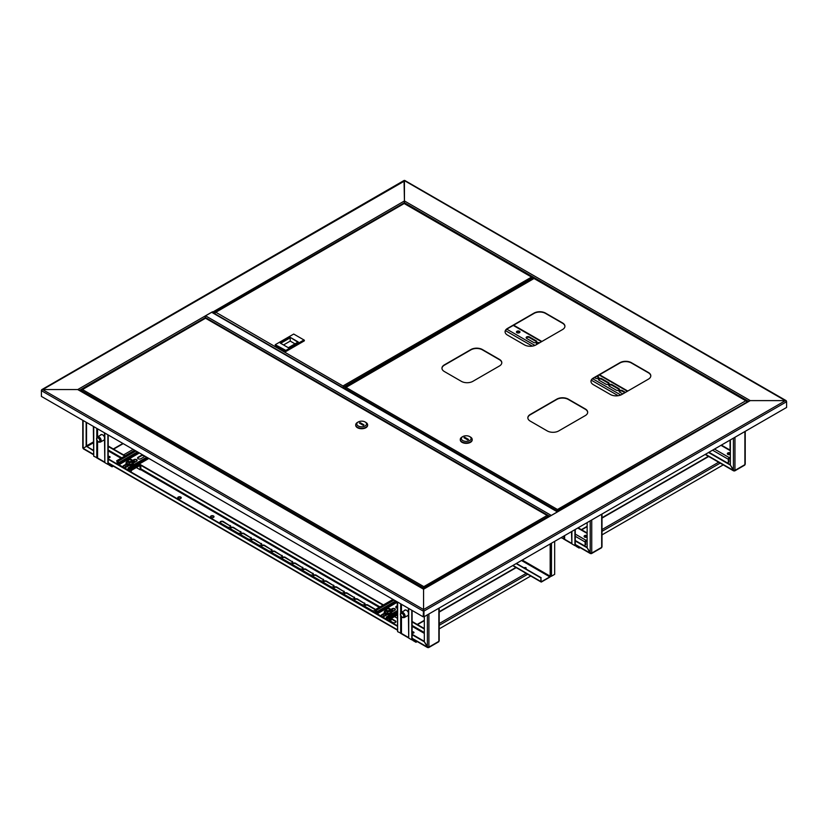 <?xml version="1.0" encoding="UTF-8"?>
<svg xmlns="http://www.w3.org/2000/svg" width="828" height="828" viewBox="0 0 828 828"><rect width="100%" height="100%" fill="white"/><g stroke="black" fill="none" stroke-linecap="round" stroke-linejoin="round"><path stroke-width="1.24" d="M534.122 278.363L534.888 278.684M786.496 401.321L404.437 180.628L404.437 203.377L404.437 200.945L750.261 400.607L558.32 511.425A1.087 0.621 -120 0 0 557.586 511.632M785.451 400.607L750.261 400.607L785.451 400.607L786.6 401.715L785.451 400.607L423.563 609.543L423.563 589.225L79.271 390.443L77.739 389.564L42.549 389.564L77.739 389.564L212.496 311.763A1.087 0.621 60 0 1 213.231 312.818M41.503 390.288L404.82 180.846M42.549 389.564L41.4 390.226L42.549 389.564L423.563 609.543L423.18 616.829L41.4 396.405L41.4 390.671L423.18 611.085L423.563 609.977L423.563 616.612L423.563 589.225L558.32 511.425M423.946 616.829L786.6 407.448L786.6 401.715L423.946 611.085L423.946 616.829L423.18 616.829M78.826 389.822L423.563 588.853L549.937 515.896A1.087 0.621 60 0 1 550.475 515.947M524.093 567.884A1.139 0.652 180 0 1 526.194 568.039M523.958 567.811A1.139 0.652 180 0 1 525.894 568.35A1.139 0.652 180 0 1 525.221 568.536M516.144 563.599L540.891 577.892L540.891 581.556A0.921 0.528 120 0 0 541.543 581.929L549.802 577.157A0.921 0.528 120 0 0 550.423 576.288M521.495 560.504L549.802 576.857L541.543 581.629M549.802 576.857L550.185 576.195L522.261 560.07M554.667 541.357L554.667 574.353L551.489 576.195A0.921 0.528 180 0 1 550.185 576.195L550.185 543.944M540.891 577.892L541.16 581.401M516.403 563.444L541.16 577.737M204.951 316.534A1.087 0.621 -60 0 1 205.561 315.82L211.678 312.291A1.087 0.621 -60 0 1 212.227 312.239L557.772 511.735M557.668 511.797A1.087 0.621 120 0 0 557.41 511.89L551.282 515.43A1.087 0.621 120 0 0 551.024 515.637M205.416 318.128L205.416 317.621A1.087 0.621 -120 0 0 204.651 316.296M404.054 180.846L404.437 200.945L212.33 312.301M526.163 568.111A1.139 0.652 0 0 0 524.186 567.936M524.6 568.174A1.139 0.652 180 0 1 525.935 568.329M413.721 632.54A1.139 0.652 0 0 0 412.096 632.695M412.23 633.047A1.139 0.652 180 0 1 413.627 632.944M404.292 610.691A3.25 1.873 60 0 1 404.799 610.091A3.25 1.873 60 0 1 406.424 610.246A3.25 1.873 60 0 1 408.339 612.534M412.168 639.62L412.168 639.185A1.087 0.621 -120 0 1 412.934 640.51L412.168 639.62A1.087 0.621 -60 0 1 411.961 639.713M576.95 545.807L576.081 546.304L575.315 545.424A1.087 0.621 -60 0 1 575.118 545.507M408.339 615.463A3.25 1.873 60 0 1 408.049 615.711A3.25 1.873 60 0 1 407.262 615.846M408.225 615.577A3.25 1.873 60 0 1 407.645 615.628M397.626 602.07L397.626 631.671L401.456 633.441A1.087 0.621 120 0 0 401.673 633.938L408.339 637.777M561.084 537.651L564.613 539.245A1.087 0.621 120 0 0 564.831 539.732L571.496 543.582M580.014 547.577L579.145 548.074L576.081 546.304A1.087 0.621 -120 0 0 575.315 544.979L575.253 544.948M723.237 464.881L601.997 534.888M575.253 529.475L575.253 545.207A1.087 0.621 180 0 1 574.932 545.642L571.879 543.882L571.879 531.421M571.879 543.882L571.496 531.638M565.058 539.866L568.122 541.636M414.145 639.806L412.934 640.51L415.987 642.269L417.198 641.576M530.748 576.019L439.182 628.887M401.901 634.062L404.964 635.832M412.096 610.433L412.096 639.402A1.087 0.621 180 0 1 411.785 639.847L408.721 638.077L408.721 608.476M408.721 638.077L408.339 608.259M397.243 601.852L397.626 631.671M109.834 457.087A1.139 0.652 0 0 0 108.199 457.242M108.333 457.594A1.139 0.652 180 0 1 109.741 457.491M100.395 435.238A3.25 1.873 60 0 1 100.912 434.638A3.25 1.873 60 0 1 102.527 434.793A3.25 1.873 60 0 1 104.442 437.08M108.271 464.166L108.271 463.732A1.087 0.621 -120 0 1 109.037 465.057L108.271 464.166A1.087 0.621 -60 0 1 108.064 464.26M104.442 440.01A3.25 1.873 60 0 1 104.152 440.258A3.25 1.873 60 0 1 103.365 440.392M104.338 440.123A3.25 1.873 60 0 1 103.748 440.175M93.73 426.627L93.73 456.218L97.559 457.987A1.087 0.621 120 0 0 97.787 458.484L104.442 462.324M110.248 464.353L109.037 465.057L112.09 466.816L113.312 466.123M118.238 463.276L117.224 463.856M98.004 458.608L101.068 460.378M108.199 434.979L108.199 463.949A1.087 0.621 180 0 1 107.888 464.394L104.825 462.624L104.825 433.023M104.825 462.624L104.442 432.806M93.347 426.399L93.73 456.218M403.785 615.287A2.494 1.439 -120 0 0 402.201 613.279A2.494 1.439 -120 0 0 400.638 613.507A2.494 1.439 -120 0 0 400.659 615.37A2.494 1.439 -120 0 0 403.008 617.605A2.494 1.439 -120 0 0 403.785 615.287M400.638 613.507L401.104 612.71A2.97 1.718 60 0 1 401.497 612.306A2.97 1.718 60 0 1 404.851 614.831A2.97 1.718 60 0 1 404.468 617.46A2.97 1.718 60 0 1 403.929 617.605L403.008 617.605M405.72 609.967A2.97 1.718 -120 0 0 405.316 610.101L401.497 612.306M400.866 615.37A2.163 1.252 -120 0 0 403.298 617.202A2.163 1.252 -120 0 0 403.578 615.287A2.163 1.252 -120 0 0 401.135 613.455A2.163 1.252 -120 0 0 400.866 615.37M404.468 617.46L408.297 615.256A2.97 1.718 -120 0 0 408.339 615.225M408.276 615.535A3.25 1.873 60 0 1 407.759 615.566M96.917 440.299A2.494 1.439 -120 0 0 99.112 442.152A2.494 1.439 -120 0 0 99.722 439.451A2.494 1.439 -120 0 0 96.752 438.053A2.494 1.439 -120 0 0 96.917 440.299M96.752 438.053L97.207 437.256A2.97 1.718 60 0 1 97.6 436.853A2.97 1.718 60 0 1 100.757 438.923A2.97 1.718 60 0 1 100.571 442.007A2.97 1.718 60 0 1 100.033 442.152L99.112 442.152M104.38 440.082A3.25 1.873 60 0 1 103.862 440.113M100.571 442.007L104.4 439.803A2.97 1.718 -120 0 0 104.442 439.771M99.536 439.502A2.163 1.252 -120 0 0 97.238 438.002A2.163 1.252 -120 0 0 97.104 440.248A2.163 1.252 -120 0 0 99.401 441.748A2.163 1.252 -120 0 0 99.536 439.502M101.823 434.514A2.97 1.718 -120 0 0 101.43 434.648L97.6 436.853M108.199 456.973A1.139 0.652 180 0 1 109.989 457.253M108.199 457.542A1.139 0.652 0 0 0 109.72 456.57A1.139 0.652 0 0 0 108.199 456.528M412.096 632.416A1.139 0.652 180 0 1 413.886 632.706M412.096 632.996A1.139 0.652 0 0 0 413.617 632.023A1.139 0.652 0 0 0 412.096 631.981M210.529 516.91A1.759 1.014 180 0 1 211.751 516.154A1.759 1.014 180 0 1 213.489 516.413A1.759 1.014 180 0 1 213.966 516.91M211.005 517.407A1.759 1.014 0 0 0 212.92 517.624A1.759 1.014 0 0 0 214.007 516.693A1.759 1.014 0 0 0 213.489 515.968A1.759 1.014 0 0 0 211.575 515.751A1.759 1.014 0 0 0 210.488 516.693A1.759 1.014 0 0 0 211.005 517.407M117.928 461.91A2.567 1.48 0 0 0 116.872 463.111A2.567 1.48 0 0 0 117.617 464.156A2.567 1.48 0 0 0 118.383 464.467M177.761 497.99A1.759 1.014 180 0 1 178.993 497.245A1.759 1.014 180 0 1 180.721 497.493A1.759 1.014 180 0 1 181.197 497.99M180.721 497.059A1.759 1.014 180 0 1 181.239 497.773A1.759 1.014 180 0 1 180.152 498.715A1.759 1.014 180 0 1 178.237 498.487A1.759 1.014 180 0 1 177.72 497.773A1.759 1.014 180 0 1 178.807 496.831A1.759 1.014 180 0 1 180.721 497.059M438.861 640.458L438.861 641.348A1.087 0.621 60 0 1 438.643 641.845L428.697 647.579A1.087 0.621 -120 0 0 428.914 647.082L427.393 647.082L424.329 641.783L424.329 616.612M86.153 422.249L86.153 446.54L83.1 448.31L83.1 447.43M86.536 422.466L86.536 446.323L93.347 450.256M83.866 448.755L83.1 448.31L86.536 446.323L93.347 450.701M250.822 537.413A1.894 1.097 180 0 1 251.381 538.19A1.894 1.097 180 0 1 250.211 539.204A1.894 1.097 180 0 1 248.152 538.966L241.258 534.991A1.894 1.097 180 0 1 240.71 534.215A1.894 1.097 180 0 1 241.879 533.201A1.894 1.097 180 0 1 243.939 533.439L250.822 537.858A1.894 1.097 180 0 1 251.339 538.417M391.271 618.506L395.432 620.907A1.894 1.097 180 0 1 395.981 621.673A1.894 1.097 180 0 1 394.811 622.687A1.894 1.097 180 0 1 392.751 622.449L389.264 620.441M376.461 613.041L375.539 612.513A1.894 1.097 180 0 1 374.981 611.737A1.894 1.097 180 0 1 375.86 610.816M240.493 531.452A1.894 1.097 180 0 1 241.051 532.228A1.894 1.097 180 0 1 239.882 533.242A1.894 1.097 180 0 1 237.822 533.004L230.929 529.03A1.894 1.097 180 0 1 230.381 528.254A1.894 1.097 180 0 1 231.55 527.239A1.894 1.097 180 0 1 233.61 527.477L240.493 531.897A1.894 1.097 180 0 1 241.01 532.445M230.163 525.49A1.894 1.097 180 0 1 230.722 526.266A1.894 1.097 180 0 1 229.553 527.27A1.894 1.097 180 0 1 227.493 527.043L220.6 523.058A1.894 1.097 180 0 1 220.051 522.292A1.894 1.097 180 0 1 221.221 521.278A1.894 1.097 180 0 1 223.281 521.516L230.163 525.935A1.894 1.097 180 0 1 230.681 526.484M281.81 555.309A1.894 1.097 180 0 1 282.369 556.085A1.894 1.097 180 0 1 281.199 557.089A1.894 1.097 180 0 1 279.129 556.851L272.246 552.876A1.894 1.097 180 0 1 271.698 552.11A1.894 1.097 180 0 1 272.857 551.096A1.894 1.097 180 0 1 274.927 551.334L281.81 555.754A1.894 1.097 180 0 1 282.327 556.302M271.481 549.347A1.894 1.097 180 0 1 272.039 550.113A1.894 1.097 180 0 1 270.87 551.127A1.894 1.097 180 0 1 268.8 550.889L261.917 546.915A1.894 1.097 180 0 1 261.369 546.138A1.894 1.097 180 0 1 262.538 545.135A1.894 1.097 180 0 1 264.598 545.373L271.481 549.782A1.894 1.097 180 0 1 271.998 550.341M261.151 543.385A1.894 1.097 180 0 1 261.71 544.151A1.894 1.097 180 0 1 260.541 545.166A1.894 1.097 180 0 1 258.481 544.928L251.588 540.953A1.894 1.097 180 0 1 251.039 540.177A1.894 1.097 180 0 1 252.209 539.173A1.894 1.097 180 0 1 254.268 539.411L261.151 543.82A1.894 1.097 180 0 1 261.669 544.379M375.032 610.34A1.894 1.097 180 0 1 372.093 610.526L365.21 606.551A1.894 1.097 180 0 1 364.651 605.775A1.894 1.097 180 0 1 365.821 604.761A1.894 1.097 180 0 1 367.88 604.999L374.774 608.973A1.894 1.097 180 0 1 375.312 609.615M292.139 561.27A1.894 1.097 180 0 1 292.698 562.046A1.894 1.097 180 0 1 291.528 563.05A1.894 1.097 180 0 1 289.458 562.812L282.576 558.838A1.894 1.097 180 0 1 282.017 558.072A1.894 1.097 180 0 1 283.186 557.058A1.894 1.097 180 0 1 285.256 557.296L292.139 561.715A1.894 1.097 180 0 1 292.657 562.264M302.468 567.232A1.894 1.097 180 0 1 303.027 568.008A1.894 1.097 180 0 1 301.858 569.022A1.894 1.097 180 0 1 299.788 568.784L292.905 564.81A1.894 1.097 180 0 1 292.346 564.034A1.894 1.097 180 0 1 293.516 563.019A1.894 1.097 180 0 1 295.586 563.257L302.468 567.677A1.894 1.097 180 0 1 302.986 568.225M312.798 573.193A1.894 1.097 180 0 1 313.357 573.97A1.894 1.097 180 0 1 312.187 574.984A1.894 1.097 180 0 1 310.117 574.746L303.234 570.771A1.894 1.097 180 0 1 302.675 569.995A1.894 1.097 180 0 1 303.845 568.981A1.894 1.097 180 0 1 305.915 569.219L312.798 573.638A1.894 1.097 180 0 1 313.315 574.187M323.127 579.165A1.894 1.097 180 0 1 323.686 579.931A1.894 1.097 180 0 1 322.516 580.945A1.894 1.097 180 0 1 320.446 580.707L313.564 576.733A1.894 1.097 180 0 1 313.005 575.957A1.894 1.097 180 0 1 314.174 574.953A1.894 1.097 180 0 1 316.244 575.181L323.127 579.6A1.894 1.097 180 0 1 323.644 580.159M333.456 585.127A1.894 1.097 180 0 1 334.005 585.893A1.894 1.097 180 0 1 332.846 586.907A1.894 1.097 180 0 1 330.776 586.669L323.893 582.695A1.894 1.097 180 0 1 323.334 581.918A1.894 1.097 180 0 1 324.504 580.914A1.894 1.097 180 0 1 326.574 581.152L333.456 585.562A1.894 1.097 180 0 1 333.974 586.12M343.786 591.088A1.894 1.097 180 0 1 344.334 591.865A1.894 1.097 180 0 1 343.165 592.869A1.894 1.097 180 0 1 341.105 592.631L334.222 588.656A1.894 1.097 180 0 1 333.663 587.88A1.894 1.097 180 0 1 334.833 586.876A1.894 1.097 180 0 1 336.903 587.114L343.786 591.534A1.894 1.097 180 0 1 344.303 592.082M354.115 597.05A1.894 1.097 180 0 1 354.663 597.826A1.894 1.097 180 0 1 353.494 598.83A1.894 1.097 180 0 1 351.434 598.592L344.551 594.618A1.894 1.097 180 0 1 343.993 593.852A1.894 1.097 180 0 1 345.162 592.838A1.894 1.097 180 0 1 347.222 593.076L354.115 597.495A1.894 1.097 180 0 1 354.632 598.044M364.444 603.012A1.894 1.097 180 0 1 364.993 603.788A1.894 1.097 180 0 1 363.823 604.802A1.894 1.097 180 0 1 361.764 604.564L354.881 600.579A1.894 1.097 180 0 1 354.322 599.814A1.894 1.097 180 0 1 355.491 598.799A1.894 1.097 180 0 1 357.551 599.037L364.444 603.457A1.894 1.097 180 0 1 364.962 604.005M118.176 462.262A2.567 1.48 0 0 0 116.903 463.328M240.741 534.433A1.894 1.097 180 0 1 242.055 533.615A1.894 1.097 180 0 1 243.939 533.884L250.822 537.858M390.888 618.723L395.432 621.342A1.894 1.097 180 0 1 395.939 621.9M375.022 611.954A1.894 1.097 180 0 1 376.285 611.136M230.422 528.471A1.894 1.097 180 0 1 231.726 527.643A1.894 1.097 180 0 1 233.61 527.922L240.493 531.897M220.093 522.509A1.894 1.097 180 0 1 221.397 521.681A1.894 1.097 180 0 1 223.281 521.961L230.163 525.935M271.729 552.328A1.894 1.097 180 0 1 273.043 551.5A1.894 1.097 180 0 1 274.927 551.779L281.81 555.754M261.4 546.366A1.894 1.097 180 0 1 262.714 545.538A1.894 1.097 180 0 1 264.598 545.807L271.481 549.782M251.07 540.405A1.894 1.097 180 0 1 252.385 539.577A1.894 1.097 180 0 1 254.268 539.846L261.151 543.82M364.693 605.992A1.894 1.097 180 0 1 366.007 605.164A1.894 1.097 180 0 1 367.88 605.444L374.774 609.418A1.894 1.097 180 0 1 375.136 609.718M282.058 558.289A1.894 1.097 180 0 1 283.373 557.461A1.894 1.097 180 0 1 285.256 557.741L292.139 561.715M292.387 564.251A1.894 1.097 180 0 1 293.702 563.423A1.894 1.097 180 0 1 295.586 563.702L302.468 567.677M302.717 570.213A1.894 1.097 180 0 1 304.031 569.395A1.894 1.097 180 0 1 305.915 569.664L312.798 573.638M313.046 576.184A1.894 1.097 180 0 1 314.361 575.356A1.894 1.097 180 0 1 316.244 575.626L323.127 579.6M323.375 582.146A1.894 1.097 180 0 1 324.69 581.318A1.894 1.097 180 0 1 326.574 581.587L333.456 585.562M333.705 588.108A1.894 1.097 180 0 1 335.019 587.28A1.894 1.097 180 0 1 336.903 587.549L343.786 591.534M344.034 594.069A1.894 1.097 180 0 1 345.348 593.241A1.894 1.097 180 0 1 347.222 593.521L354.115 597.495M354.363 600.031A1.894 1.097 180 0 1 355.678 599.203A1.894 1.097 180 0 1 357.551 599.482L364.444 603.457M428.159 647.268L428.159 647.527A1.087 0.621 -120 0 0 428.697 647.579M412.096 634.724L424.329 641.783L428.159 647.527L412.096 638.264M108.199 459.271L397.243 626.154M108.199 458.836L118.632 464.85M128.164 470.356L376.854 613.931M386.376 619.437L397.243 625.709M412.096 634.279L424.329 641.348M424.329 628.535L412.096 621.476M393.755 610.888L391.468 609.563M383.426 604.926L139.301 463.98M135.544 461.807L133.246 460.482M125.214 455.845L108.199 446.023M424.329 628.98L412.096 621.911M383.053 605.144L140.791 465.284M124.831 456.062L108.199 446.468M601.677 546.459L601.677 547.349A1.087 0.621 60 0 1 601.449 547.846L591.502 553.58A1.087 0.621 -120 0 0 591.73 553.083L590.198 553.083L587.145 547.784L587.145 522.613M590.964 553.27L590.964 553.528A1.087 0.621 -120 0 0 591.502 553.58M575.253 540.922L587.135 547.784L590.964 553.528L575.253 544.462M575.253 540.487L587.145 547.349M744.9 463.773L744.9 464.653A1.087 0.621 60 0 1 744.682 465.15L734.736 470.894A1.087 0.621 -120 0 0 734.953 470.397L733.422 470.397L730.368 465.098L730.368 439.916M734.188 470.583L734.188 470.842A1.087 0.621 -120 0 0 734.736 470.894M708.561 452.512L730.358 465.098L734.188 470.842L705.497 454.272M708.944 452.285L730.368 464.653M205.22 318.397L81.475 390.143M424.122 588.532L423.832 586.638L423.801 588.718M82.22 389.408L423.832 586.638L423.801 587.818M81.216 391.199L81.216 390.33L423.532 587.973L423.532 588.843M423.832 586.638L547.122 515.451L548.136 516.03L547.122 515.451L548.136 516.372L423.864 587.818L423.864 588.687M547.867 516.186L548.136 516.931M423.864 587.818L423.832 586.948M547.122 515.451L205.81 318.397M355.729 425.074A5.951 3.436 0 0 0 355.719 425.302A5.951 3.436 0 0 0 357.458 427.724A5.951 3.436 0 0 0 363.947 428.469A5.951 3.436 0 0 0 367.622 425.302A5.951 3.436 0 0 0 367.611 425.074M358.224 421.98L357.458 422.425A5.951 3.436 0 0 0 355.719 424.857A5.951 3.436 0 0 0 357.458 427.289A5.951 3.436 0 0 0 363.947 428.035A5.951 3.436 0 0 0 367.622 424.857A5.951 3.436 0 0 0 365.872 422.425L365.107 421.98A4.864 2.815 0 0 0 358.224 421.98A4.864 2.815 0 0 0 358.224 425.965A4.864 2.815 0 0 0 365.107 425.965A4.864 2.815 0 0 0 365.107 421.98L365.872 422.425M363.968 424.857L360.139 422.642L359.373 423.087L363.202 425.302L363.968 424.857M360.139 423.532L360.139 422.642M346.57 386.438L346.57 386.438A1.759 1.014 120 0 0 345.835 386.583A1.759 1.014 120 0 0 345.09 387.297L533.843 278.322M344.707 388.042A1.759 1.014 120 0 0 344.593 388.653M343.527 388.042L343.258 386.986L343.258 387.887M532.29 277.815L343.527 387.142L343.227 385.807L531.555 277.08L532.559 277.659L531.555 277.08L532.559 279.057M343.258 386.986L343.206 387.856M215.104 312.994L215.839 312.259L343.227 386.117M531.555 277.08L404.468 203.698M215.839 312.259L404.167 203.533M343.227 385.807L343.206 386.986M214.835 313.74L342.937 387.701M275.238 344.717L275.238 345.379L285.867 351.517L285.867 350.855L275.238 344.717L285.867 350.41L303.959 339.966L293.712 334.046L275.62 344.489M285.867 351.517L304.342 340.846L304.342 340.184L285.867 350.41M295.016 343.858L290.235 341.095L290.235 337.783L280.671 343.299M290.235 341.095L283.538 344.955M297.883 342.202L290.235 337.338L298.266 341.974L288.32 347.719L280.288 343.082L290.235 337.338M128.568 468.482L128.568 469.807A1.087 0.621 -120 0 1 128.34 470.304L148.864 458.453M148.171 458.05L130.089 468.482L128.951 467.82A1.087 0.621 -120 0 0 128.185 468.265L127.802 469.807L119.004 464.725L127.295 459.944M128.34 470.304A1.087 0.621 -120 0 1 127.802 470.252L119.004 465.17A1.087 0.621 -120 0 1 118.238 463.846L118.238 462.521L116.707 461.196L117.855 461.413A1.087 0.621 -120 0 1 118.621 462.738L119.004 464.725M137.614 458.215A1.894 1.097 180 0 1 138.131 457.656L141.184 455.897A1.894 1.097 180 0 1 143.068 455.617A1.894 1.097 180 0 1 144.382 456.445M132.656 460.823L133.919 460.089A1.894 1.097 180 0 1 135.802 459.819A1.894 1.097 180 0 1 137.117 460.647M123.072 466.609A1.894 1.097 180 0 1 123.589 466.05L126.456 464.404M144.269 455.804A1.894 1.097 180 0 1 144.424 456.228A1.894 1.097 180 0 1 143.865 456.994L140.801 458.764A1.894 1.097 180 0 1 138.742 459.002A1.894 1.097 180 0 1 137.572 457.998A1.894 1.097 180 0 1 138.131 457.222L141.184 455.452A1.894 1.097 180 0 1 143.265 455.214M132.801 462.138L132.325 464.011L129.272 464.715L129.292 462.831L126.85 461.714L126.85 463.338L129.292 464.456L132.201 463.794L132.656 460.378L133.919 459.654A1.894 1.097 180 0 1 135.978 459.416A1.894 1.097 180 0 1 137.148 460.42A1.894 1.097 180 0 1 136.599 461.196L133.567 462.945M129.147 465.502L126.27 467.158A1.894 1.097 180 0 1 124.2 467.396A1.894 1.097 180 0 1 123.041 466.381A1.894 1.097 180 0 1 123.589 465.615L126.208 464.104M134.778 450.318L116.707 460.751M128.951 468.265L130.089 468.927L148.554 458.267L128.568 469.807M129.282 459.768A1.625 0.942 180 0 1 131.373 460.668A1.625 0.942 180 0 1 130.213 461.569A1.625 0.942 180 0 1 128.123 460.668A1.625 0.942 180 0 1 129.282 459.768M128.133 460.72A1.625 0.942 0 0 0 128.744 461.517A1.625 0.942 0 0 0 130.503 461.61A1.625 0.942 0 0 0 131.373 460.72M129.272 464.715L126.694 463.535L126.85 462.873M132.325 464.011L132.201 462.159L129.292 462.831M130.203 459.261L132.656 460.378L132.201 462.159M126.85 461.714L127.295 459.923L128.754 459.333A2.701 1.563 180 0 1 130.865 459.354A2.701 1.563 180 0 1 131.424 459.55A2.701 1.563 180 0 1 132.428 461.01A2.701 1.563 180 0 1 130.752 462.231A2.701 1.563 0 0 1 128.071 462.003A2.701 1.563 180 0 1 127.077 460.554A2.701 1.563 180 0 1 128.64 459.354L128.754 459.333A2.701 1.563 180 0 0 128.64 459.354L128.64 459.354M386.779 617.564L386.779 618.889A1.087 0.621 -120 0 1 386.562 619.385L397.243 613.217M397.243 612.409L388.311 617.564L387.162 616.901A1.087 0.621 -120 0 0 386.397 617.346L386.014 618.889L377.216 613.807L385.506 609.025M386.562 619.385A1.087 0.621 -120 0 1 386.014 619.334L377.216 614.252A1.087 0.621 -120 0 1 376.45 612.927L376.45 611.602L374.918 610.277L376.067 610.495A1.087 0.621 -120 0 1 376.833 611.82L377.216 613.807M395.825 607.297A1.894 1.097 180 0 1 396.343 606.738L397.243 606.22M390.868 609.905L392.141 609.17A1.894 1.097 180 0 1 394.024 608.901A1.894 1.097 180 0 1 395.329 609.729M381.294 615.69A1.894 1.097 180 0 1 381.811 615.132L384.678 613.486M397.243 608.135A1.894 1.097 180 0 1 395.794 607.069A1.894 1.097 180 0 1 396.343 606.303L397.243 605.785M391.013 611.219L390.547 613.093L387.494 613.796L387.514 611.913L385.061 610.795L385.061 612.42L387.514 613.538L390.423 612.875L390.868 609.46L392.141 608.735A1.894 1.097 180 0 1 394.2 608.497A1.894 1.097 180 0 1 395.37 609.501A1.894 1.097 180 0 1 394.811 610.277L391.789 612.027M387.359 614.583L384.482 616.239A1.894 1.097 180 0 1 382.422 616.477A1.894 1.097 180 0 1 381.253 615.463A1.894 1.097 180 0 1 381.811 614.697L384.43 613.186M393 599.4L374.918 609.832M387.162 617.346L388.311 618.009L397.243 612.855L386.779 618.889M390.93 620.379A3.126 1.801 180 0 1 390.278 621.021L391.209 619.613A3.25 1.873 180 0 1 390.195 620.979M391.168 618.889A3.25 1.873 180 0 1 389.264 620.307M387.504 608.849A1.625 0.942 180 0 1 389.595 609.75A1.625 0.942 180 0 1 388.425 610.65A1.625 0.942 180 0 1 386.345 609.75A1.625 0.942 180 0 1 387.504 608.849M386.345 609.801A1.625 0.942 0 0 0 386.966 610.598A1.625 0.942 0 0 0 388.715 610.691A1.625 0.942 0 0 0 389.584 609.801M387.494 613.796L384.916 612.616L385.061 611.954M390.547 613.093L390.423 611.24L387.514 611.913M388.425 608.342L390.868 609.46L390.423 611.24M385.061 610.795L385.517 609.004L386.966 608.404A2.701 1.563 180 0 1 389.077 608.435A2.701 1.563 180 0 1 389.646 608.632A2.701 1.563 180 0 1 390.64 610.091A2.701 1.563 180 0 1 388.963 611.312A2.701 1.563 0 0 1 386.293 611.085A2.701 1.563 180 0 1 385.289 609.636A2.701 1.563 180 0 1 386.852 608.435L386.966 608.404A2.701 1.563 180 0 0 386.852 608.435L386.852 608.435M587.145 535.664A1.759 1.014 0 0 0 587.104 535.644A1.759 1.014 0 0 0 585.179 535.416A1.759 1.014 0 0 0 584.102 536.358A1.759 1.014 0 0 0 584.609 537.072A1.759 1.014 0 0 0 587.145 537.051M587.145 536.327A1.759 1.014 0 0 0 587.104 536.306A1.759 1.014 0 0 0 584.195 536.689M575.253 534.081L586.069 540.322A1.356 0.776 120 0 0 585.106 541.978L585.106 545.072L585.686 544.741L585.686 541.647L587.145 540.363M586.069 540.322L587.145 539.701M584.154 545.621L585.106 545.072M516.537 332.339A1.759 1.014 180 0 1 519.446 331.945A1.759 1.014 180 0 1 519.87 332.339M516.962 332.721A1.759 1.014 0 0 0 518.877 332.939A1.759 1.014 0 0 0 519.963 332.007A1.759 1.014 0 0 0 519.446 331.283A1.759 1.014 0 0 0 517.531 331.065A1.759 1.014 0 0 0 516.444 332.007A1.759 1.014 0 0 0 516.962 332.721M730.368 452.968A1.759 1.014 0 0 0 730.327 452.947A1.759 1.014 0 0 0 728.412 452.73A1.759 1.014 0 0 0 727.326 453.661A1.759 1.014 0 0 0 727.843 454.386A1.759 1.014 0 0 0 730.368 454.355M730.368 453.64A1.759 1.014 0 0 0 730.327 453.609A1.759 1.014 0 0 0 727.419 454.003M598.53 379.752A1.894 1.097 180 0 1 601.677 379.317L608.559 383.292A1.894 1.097 180 0 1 609.025 383.726M608.859 385.713A1.894 1.097 180 0 1 612.006 385.279L618.889 389.253A1.894 1.097 180 0 1 619.354 389.698M619.189 391.685A1.894 1.097 180 0 1 622.335 391.24L624.902 392.72M596.667 376.419L598.23 377.33A1.894 1.097 180 0 1 598.696 377.765M536.554 343.972A1.894 1.097 180 0 1 538.821 343.247M526.225 338.01A1.894 1.097 180 0 1 529.371 337.576L536.254 341.55A1.894 1.097 180 0 1 536.72 341.985M714.492 449.086L729.292 457.636A1.356 0.776 120 0 0 728.34 459.292L728.34 462.376L728.909 462.045L728.909 458.96L730.368 457.677M601.677 378.655A1.894 1.097 0 0 0 599.607 378.417A1.894 1.097 0 0 0 598.447 379.421A1.894 1.097 0 0 0 598.996 380.197L605.879 384.171A1.894 1.097 0 0 0 607.949 384.409A1.894 1.097 0 0 0 609.118 383.395A1.894 1.097 0 0 0 608.559 382.629L601.677 378.655L601.677 379.317M612.006 384.616A1.894 1.097 0 0 0 609.936 384.378A1.894 1.097 0 0 0 608.766 385.382A1.894 1.097 0 0 0 609.325 386.159L616.208 390.133A1.894 1.097 0 0 0 618.278 390.371A1.894 1.097 0 0 0 619.447 389.367A1.894 1.097 0 0 0 618.889 388.591L612.006 384.616L612.006 385.279M625.471 392.389L622.335 390.578A1.894 1.097 0 0 0 620.265 390.34A1.894 1.097 0 0 0 619.096 391.354A1.894 1.097 0 0 0 619.654 392.12L622.791 393.931M594.566 377.64L595.549 378.21A1.894 1.097 0 0 0 597.619 378.448A1.894 1.097 0 0 0 598.789 377.433A1.894 1.097 0 0 0 598.23 376.668L597.236 376.088M539.587 342.813A1.894 1.097 0 0 0 537.569 342.657A1.894 1.097 0 0 0 536.472 343.641A1.894 1.097 0 0 0 536.917 344.344M529.371 336.913A1.894 1.097 0 0 0 527.312 336.675A1.894 1.097 0 0 0 526.142 337.679A1.894 1.097 0 0 0 526.691 338.455L533.584 342.43A1.894 1.097 0 0 0 535.644 342.668A1.894 1.097 0 0 0 536.813 341.654A1.894 1.097 0 0 0 536.254 340.888L529.371 336.913L529.371 337.576M729.292 457.636L730.368 457.015M727.377 462.935L728.34 462.376M524.476 344.903A8.114 4.689 0 0 0 535.954 344.903L562.543 329.554A8.114 4.689 0 0 0 564.924 326.242A8.114 4.689 0 0 0 562.543 322.93L545.517 313.098A8.114 4.689 0 0 0 534.039 313.098L507.46 328.447A8.114 4.689 0 0 0 505.08 331.759A8.114 4.689 0 0 0 507.46 335.071L524.476 344.903M610.36 394.49A8.114 4.689 0 0 0 621.838 394.49L648.427 379.141A8.114 4.689 0 0 0 650.798 375.829A8.114 4.689 0 0 0 648.427 372.507L631.402 362.685A8.114 4.689 0 0 0 619.924 362.685L593.334 378.034A8.114 4.689 0 0 0 590.964 381.346A8.114 4.689 0 0 0 593.334 384.658L610.36 394.49M461.362 381.346A8.114 4.689 0 0 0 472.84 381.346L499.419 365.997A8.114 4.689 0 0 0 501.799 362.685A8.114 4.689 0 0 0 499.419 359.373L482.403 349.54A8.114 4.689 0 0 0 470.925 349.54L444.336 364.889A8.114 4.689 0 0 0 441.955 368.201A8.114 4.689 0 0 0 444.336 371.513L461.362 381.346M547.246 430.933A8.114 4.689 0 0 0 558.714 430.933L585.303 415.584A8.114 4.689 0 0 0 587.683 412.272A8.114 4.689 0 0 0 585.303 408.949L568.277 399.127A8.114 4.689 0 0 0 556.809 399.127L530.22 414.476A8.114 4.689 0 0 0 527.84 417.788A8.114 4.689 0 0 0 530.22 421.1L547.246 430.933M505.08 331.914A8.114 4.689 180 0 1 507.46 328.757L534.039 313.408A8.114 4.689 180 0 1 545.517 313.408L562.543 323.241A8.114 4.689 180 0 1 564.913 326.398M590.964 381.501A8.114 4.689 180 0 1 593.334 378.344L619.924 362.995A8.114 4.689 180 0 1 631.402 362.995L648.427 372.817A8.114 4.689 180 0 1 650.798 375.974M441.966 368.356A8.114 4.689 180 0 1 444.336 365.2L470.925 349.851A8.114 4.689 180 0 1 482.403 349.851L499.419 359.683A8.114 4.689 180 0 1 501.799 362.84M527.85 417.943A8.114 4.689 180 0 1 530.22 414.787L556.809 399.438A8.114 4.689 180 0 1 568.277 399.438L585.303 409.26A8.114 4.689 180 0 1 587.673 412.416M344.976 387.98L344.707 388.725M557.161 511.383L557.451 509.489L745.78 400.762L746.784 401.342L534.039 278.508L344.707 388.166L557.161 510.824L557.451 509.489L557.751 511.383L749.174 400.866M745.78 400.762L746.525 401.497M557.482 511.569L557.482 510.669L746.784 402.242M557.451 509.8L557.482 510.669M557.43 510.669L557.43 511.538M460.296 439.689A5.951 3.436 0 0 0 460.285 439.906A5.951 3.436 0 0 0 462.024 442.338A5.951 3.436 0 0 0 468.513 443.084A5.951 3.436 0 0 0 472.188 439.906A5.951 3.436 0 0 0 472.177 439.689M462.79 436.594L462.024 437.039A5.951 3.436 0 0 0 460.285 439.461A5.951 3.436 0 0 0 462.024 441.893A5.951 3.436 0 0 0 468.513 442.638A5.951 3.436 0 0 0 472.188 439.461A5.951 3.436 0 0 0 470.449 437.039L469.683 436.594A4.864 2.815 0 0 0 462.79 436.594A4.864 2.815 0 0 0 462.79 440.568A4.864 2.815 0 0 0 469.683 440.568A4.864 2.815 0 0 0 469.683 436.594L470.449 437.039M463.939 437.701L467.768 439.906L468.534 439.461L464.705 437.256L463.939 437.701M464.705 438.136L464.705 437.256M136.309 467.551L140.232 469.807L139.849 465.502L131.424 470.366L131.041 472.022M140.232 469.807L140.801 469.476L140.801 465.398A1.356 0.776 120 0 0 140.522 464.777A1.356 0.776 120 0 0 139.849 464.839L131.424 469.704A1.356 0.776 120 0 0 130.472 471.36L130.472 471.691M126.57 464.508A1.894 1.097 0 0 0 126.477 464.839A1.894 1.097 0 0 0 128.392 465.936M397.243 615.059L389.646 619.447L389.264 621.103M397.243 614.397L389.646 618.785A1.356 0.776 120 0 0 388.694 620.441L388.694 620.772M384.782 613.589A1.894 1.097 0 0 0 384.689 613.921A1.894 1.097 0 0 0 386.604 615.018M394.521 616.632L397.243 618.195M213.479 312.963L404.437 202.715L748.409 401.301M551.489 543.189L551.489 576.195M512.967 565.431L540.891 581.556M205.406 317.507L549.492 516.154M205.561 315.82L551.282 515.43M557.41 511.89L211.678 312.291M205.416 317.621L79.591 390.267M408.339 637.415L401.456 633.441L401.456 616.715M401.456 612.337L401.456 604.285M516.217 567.625L439.182 612.099M424.329 620.669L417.519 624.602M439.182 623.577L526.163 573.369M730.058 450.111L730.058 440.092M571.496 543.22L564.613 539.245L564.613 535.612M709.016 456.311L601.997 518.1M587.145 526.67L581.68 529.827M601.997 529.578L718.963 462.045M720.184 463.121L601.997 531.348M574.932 529.651L574.932 545.642M563.847 536.058L563.847 539.245M439.182 625.347L527.695 574.249M411.785 610.246L411.785 639.847M400.69 603.84L400.69 613.424M400.69 615.452L400.69 633.441M104.442 461.962L97.559 457.987L97.559 441.272M97.559 436.884L97.559 428.832M123.186 443.632L113.622 449.149M123.569 454.893L133.132 449.376M125.1 455.773L134.664 450.256M107.888 434.793L107.888 464.394M96.793 428.386L96.793 437.971M96.793 439.999L96.793 457.987M86.536 445.878L93.347 441.955M428.914 613.962L428.914 647.082L438.861 641.348L438.861 608.218M83.1 420.479L83.1 448.31L93.347 454.23M427.393 614.842L427.393 647.082M86.919 446.54L93.347 442.835M108.199 450.877L121.002 458.267M140.615 469.59L379.224 607.348M412.096 626.33L424.329 633.389M397.243 629.684L108.199 462.811M424.329 632.509L412.096 625.45M379.99 606.914L140.801 468.814M121.768 457.832L108.199 449.997M591.73 519.963L591.73 553.083L601.677 547.349L601.677 514.219M590.198 520.843L590.198 553.083M734.953 437.267L734.953 470.397L744.9 464.653L744.9 431.523M733.422 438.147L733.422 470.397M427.062 586.835A2.36 1.366 120 0 0 426.172 587.352M427.3 586.7A2.36 1.366 120 0 0 425.561 587.704M529.837 280.05A2.194 1.273 120 0 0 529.061 281.075M529.02 281.106L529.848 279.999L531.617 279.605A2.36 1.366 120 0 0 531.555 279.564A2.36 1.366 120 0 0 529.92 280.009A2.36 1.366 120 0 0 529.123 281.044M531.607 279.605A2.36 1.366 120 0 0 530.106 280.112A2.36 1.366 120 0 0 529.496 280.827M531.328 279.771A2.194 1.273 120 0 0 530.251 280.288M138.607 452.533L118.621 464.063M137.458 451.871L118.621 462.738M127.615 459.757L139.363 452.968M135.927 450.981L117.855 461.413M128.951 467.82L147.022 457.387M126.85 461.672A3.643 2.101 0 0 0 127.491 464.591A3.643 2.101 0 0 0 132.294 464.446A3.643 2.101 0 0 0 132.656 461.672M127.553 465.025A3.529 2.039 0 0 0 131.279 465.274A3.529 2.039 0 0 0 133.287 463.442M126.218 463.442A3.529 2.039 0 0 0 127.367 464.932M396.819 601.614L376.833 613.144M395.67 600.942L376.833 611.82M385.838 608.839L397.243 602.246M394.138 600.062L376.067 610.495M387.162 616.901L397.243 611.085M385.072 610.754A3.643 2.101 0 0 0 385.713 613.672A3.643 2.101 0 0 0 390.516 613.527A3.643 2.101 0 0 0 390.868 610.754M385.776 614.107A3.529 2.039 0 0 0 389.491 614.355A3.529 2.039 0 0 0 391.499 612.523M384.43 612.523A3.529 2.039 0 0 0 385.589 614.014M587.145 533.429L577.768 528.016M575.253 536.285L585.106 541.978M506.808 329.182L534.919 345.411M592.693 378.769L620.803 394.997M730.368 450.742L720.991 445.329M627.386 391.282L599.151 374.981M541.502 341.705L513.267 325.404M505.473 330.62L532.321 346.114M591.358 380.207L618.195 395.701M712.577 450.194L728.34 459.292M536.254 340.888L536.254 341.55M598.23 376.668L598.23 377.33M622.335 390.578L622.335 391.24M618.889 388.591L618.889 389.253M608.559 382.629L608.559 383.292M345.711 387.245L557.451 509.489M744.538 403.391A2.194 1.273 120 0 0 743.865 403.929M743.772 403.981L745.272 403.122A2.36 1.366 120 0 0 743.958 403.878M128.495 470.211L130.472 471.36M124.355 465.615L126.643 466.94M130.41 469.114L131.424 469.704M132.77 460.751L135.067 462.076M138.825 464.249L139.849 464.839M386.717 619.292L388.694 620.441M382.567 614.697L384.865 616.022M388.622 618.195L389.646 618.785M390.982 609.832L393.279 611.157M404.706 180.421L786.269 400.711M512.698 565.586L541.077 581.98M404.167 180.421L41.731 389.667M581.37 529.641L587.145 526.308M601.997 517.728L708.385 456.311M417.198 624.415L424.329 620.307M439.182 611.726L515.896 567.439M113.312 448.973L122.875 443.446M439.182 608.031L439.182 640.903M82.779 420.303L82.779 447.865M83.328 448.807L93.347 454.593M108.199 463.173L397.243 630.046M412.096 638.626L427.61 647.579M601.997 514.033L601.997 546.904M575.253 544.824L590.426 553.58M745.221 431.347L745.221 464.208M705.187 454.458L733.649 470.894M205.23 318.076L81.496 389.512M205.737 318.045L547.846 515.554M404.364 203.336L532.259 277.173M403.95 203.346L215.208 312.322M146.701 457.201L128.402 467.768M128.123 465.315L128.123 465.926M132.066 461.299C136.33 465.533 129.365 466.102 127.429 465.057L125.908 463.183L126.86 461.62M397.243 610.712L386.624 616.85M391.209 618.909L391.209 619.613M386.345 614.397L386.345 615.007M390.288 610.381C394.552 614.614 387.587 615.183 385.651 614.138L384.13 612.265L385.082 610.702M578.161 527.788L587.145 532.973M513.67 325.176L541.895 341.478M599.544 374.753L627.779 391.054M721.385 445.102L730.368 450.287M746.504 400.866L534.257 278.322M133.163 460.523L135.461 461.848M139.218 464.022L140.522 464.777M391.385 609.605L393.683 610.929"/></g></svg>
